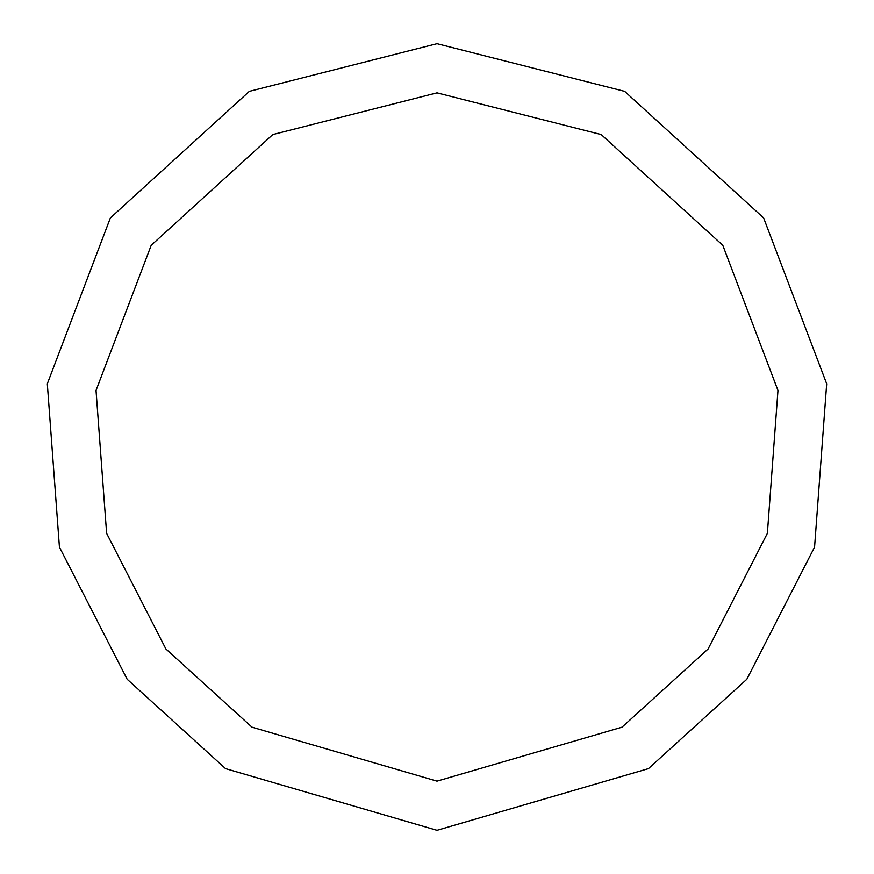 <?xml version="1.0" encoding="UTF-8"?>
<svg xmlns="http://www.w3.org/2000/svg" width="874" height="874" viewBox="0 0 874 874"><rect width="100%" height="100%" fill="white"/><g stroke="black" fill="none" stroke-linecap="round" stroke-linejoin="round"><path stroke-width="1.31" d="M437 830.3L648.442 768.628L746.833 679.251L814.568 547.124L826.684 383.784L763.614 217.899L624.67 91.366L437 43.7L249.33 91.366L110.386 217.899L47.316 383.784L59.432 547.124L127.167 679.251L225.558 768.628L437 830.3M437 781.138L622.004 727.179L708.104 648.978L767.372 533.359L777.969 390.438L722.787 245.288L601.214 134.563L437 92.862L272.786 134.563L151.213 245.288L96.031 390.438L106.628 533.359L165.896 648.978L251.996 727.179L437 781.138"/></g></svg>
